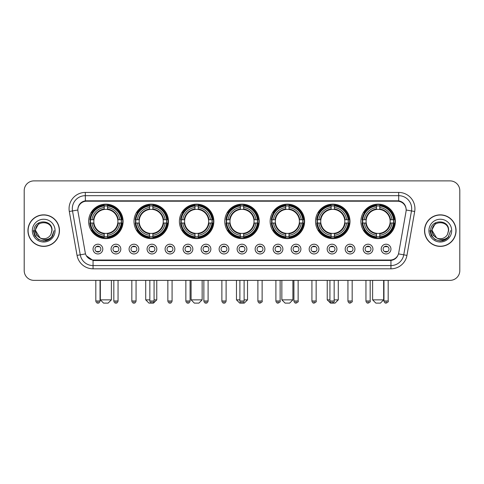<?xml version="1.0" encoding="UTF-8"?>
<svg xmlns="http://www.w3.org/2000/svg" width="484" height="484" viewBox="0 0 484 484"><rect width="100%" height="100%" fill="white"/><g stroke="black" fill="none" stroke-linecap="round" stroke-linejoin="round"><path stroke-width="0.73" d="M270.151 221.388A17.23 17.23 0 0 0 287.381 238.618A17.23 17.23 0 0 0 304.611 221.388A17.23 17.23 0 0 0 287.381 204.163A17.23 17.23 0 0 0 270.151 221.388M134.007 221.388A17.23 17.23 0 0 0 151.238 238.618A17.23 17.23 0 0 0 168.468 221.388A17.23 17.23 0 0 0 151.238 204.163A17.23 17.23 0 0 0 134.007 221.388M179.389 221.388A17.23 17.23 0 0 0 196.619 238.618A17.23 17.23 0 0 0 213.849 221.388A17.23 17.23 0 0 0 196.619 204.163A17.23 17.23 0 0 0 179.389 221.388M224.77 221.388A17.23 17.23 0 0 0 242 238.618A17.23 17.23 0 0 0 259.23 221.388A17.23 17.23 0 0 0 242 204.163A17.23 17.23 0 0 0 224.77 221.388M315.532 221.388A17.23 17.23 0 0 0 332.762 238.618A17.23 17.23 0 0 0 349.993 221.388A17.23 17.23 0 0 0 332.762 204.163A17.23 17.23 0 0 0 315.532 221.388M360.913 221.388A17.23 17.23 0 0 0 378.143 238.618A17.23 17.23 0 0 0 395.368 221.388A17.23 17.23 0 0 0 378.143 204.163A17.23 17.23 0 0 0 360.913 221.388M88.632 221.388A17.23 17.23 0 0 0 105.857 238.618A17.23 17.23 0 0 0 123.087 221.388A17.23 17.23 0 0 0 105.857 204.163A17.23 17.23 0 0 0 88.632 221.388M120.812 249.085A4.876 4.876 0 0 1 115.936 253.961A4.876 4.876 0 0 1 111.06 249.085A4.876 4.876 0 0 1 115.936 244.208A4.876 4.876 0 0 1 120.812 249.085M113.008 249.085A2.928 2.928 0 0 0 115.936 252.013A2.928 2.928 0 0 0 118.864 249.085A2.928 2.928 0 0 0 115.936 246.162A2.928 2.928 0 0 0 113.008 249.085M138.823 249.085A4.876 4.876 0 0 1 133.947 253.961A4.876 4.876 0 0 1 129.071 249.085A4.876 4.876 0 0 1 133.947 244.208A4.876 4.876 0 0 1 138.823 249.085M131.019 249.085A2.928 2.928 0 0 0 133.947 252.013A2.928 2.928 0 0 0 136.869 249.085A2.928 2.928 0 0 0 133.947 246.162A2.928 2.928 0 0 0 131.019 249.085M156.828 249.085A4.876 4.876 0 0 1 151.952 253.961A4.876 4.876 0 0 1 147.076 249.085A4.876 4.876 0 0 1 151.952 244.208A4.876 4.876 0 0 1 156.828 249.085M149.03 249.085A2.928 2.928 0 0 0 151.952 252.013A2.928 2.928 0 0 0 154.88 249.085A2.928 2.928 0 0 0 151.952 246.162A2.928 2.928 0 0 0 149.03 249.085M174.839 249.085A4.876 4.876 0 0 1 169.963 253.961A4.876 4.876 0 0 1 165.086 249.085A4.876 4.876 0 0 1 169.963 244.208A4.876 4.876 0 0 1 174.839 249.085M167.041 249.085A2.928 2.928 0 0 0 169.963 252.013A2.928 2.928 0 0 0 172.891 249.085A2.928 2.928 0 0 0 169.963 246.162A2.928 2.928 0 0 0 167.041 249.085M192.85 249.085A4.876 4.876 0 0 1 187.974 253.961A4.876 4.876 0 0 1 183.097 249.085A4.876 4.876 0 0 1 187.974 244.208A4.876 4.876 0 0 1 192.85 249.085M185.045 249.085A2.928 2.928 0 0 0 187.974 252.013A2.928 2.928 0 0 0 190.896 249.085A2.928 2.928 0 0 0 187.974 246.162A2.928 2.928 0 0 0 185.045 249.085M210.861 249.085A4.876 4.876 0 0 1 205.984 253.961A4.876 4.876 0 0 1 201.108 249.085A4.876 4.876 0 0 1 205.984 244.208A4.876 4.876 0 0 1 210.861 249.085M203.056 249.085A2.928 2.928 0 0 0 205.984 252.013A2.928 2.928 0 0 0 208.906 249.085A2.928 2.928 0 0 0 205.984 246.162A2.928 2.928 0 0 0 203.056 249.085M228.865 249.085A4.876 4.876 0 0 1 223.989 253.961A4.876 4.876 0 0 1 219.113 249.085A4.876 4.876 0 0 1 223.989 244.208A4.876 4.876 0 0 1 228.865 249.085M221.067 249.085A2.928 2.928 0 0 0 223.989 252.013A2.928 2.928 0 0 0 226.917 249.085A2.928 2.928 0 0 0 223.989 246.162A2.928 2.928 0 0 0 221.067 249.085M246.876 249.085A4.876 4.876 0 0 1 242 253.961A4.876 4.876 0 0 1 237.124 249.085A4.876 4.876 0 0 1 242 244.208A4.876 4.876 0 0 1 246.876 249.085M239.072 249.085A2.928 2.928 0 0 0 242 252.013A2.928 2.928 0 0 0 244.928 249.085A2.928 2.928 0 0 0 242 246.162A2.928 2.928 0 0 0 239.072 249.085M264.887 249.085A4.876 4.876 0 0 1 260.011 253.961A4.876 4.876 0 0 1 255.135 249.085A4.876 4.876 0 0 1 260.011 244.208A4.876 4.876 0 0 1 264.887 249.085M257.083 249.085A2.928 2.928 0 0 0 260.011 252.013A2.928 2.928 0 0 0 262.933 249.085A2.928 2.928 0 0 0 260.011 246.162A2.928 2.928 0 0 0 257.083 249.085M282.892 249.085A4.876 4.876 0 0 1 278.016 253.961A4.876 4.876 0 0 1 273.139 249.085A4.876 4.876 0 0 1 278.016 244.208A4.876 4.876 0 0 1 282.892 249.085M275.094 249.085A2.928 2.928 0 0 0 278.016 252.013A2.928 2.928 0 0 0 280.944 249.085A2.928 2.928 0 0 0 278.016 246.162A2.928 2.928 0 0 0 275.094 249.085M300.903 249.085A4.876 4.876 0 0 1 296.026 253.961A4.876 4.876 0 0 1 291.15 249.085A4.876 4.876 0 0 1 296.026 244.208A4.876 4.876 0 0 1 300.903 249.085M293.104 249.085A2.928 2.928 0 0 0 296.026 252.013A2.928 2.928 0 0 0 298.955 249.085A2.928 2.928 0 0 0 296.026 246.162A2.928 2.928 0 0 0 293.104 249.085M318.914 249.085A4.876 4.876 0 0 1 314.037 253.961A4.876 4.876 0 0 1 309.161 249.085A4.876 4.876 0 0 1 314.037 244.208A4.876 4.876 0 0 1 318.914 249.085M311.109 249.085A2.928 2.928 0 0 0 314.037 252.013A2.928 2.928 0 0 0 316.959 249.085A2.928 2.928 0 0 0 314.037 246.162A2.928 2.928 0 0 0 311.109 249.085M336.924 249.085A4.876 4.876 0 0 1 332.048 253.961A4.876 4.876 0 0 1 327.172 249.085A4.876 4.876 0 0 1 332.048 244.208A4.876 4.876 0 0 1 336.924 249.085M329.12 249.085A2.928 2.928 0 0 0 332.048 252.013A2.928 2.928 0 0 0 334.97 249.085A2.928 2.928 0 0 0 332.048 246.162A2.928 2.928 0 0 0 329.12 249.085M354.929 249.085A4.876 4.876 0 0 1 350.053 253.961A4.876 4.876 0 0 1 345.177 249.085A4.876 4.876 0 0 1 350.053 244.208A4.876 4.876 0 0 1 354.929 249.085M347.131 249.085A2.928 2.928 0 0 0 350.053 252.013A2.928 2.928 0 0 0 352.981 249.085A2.928 2.928 0 0 0 350.053 246.162A2.928 2.928 0 0 0 347.131 249.085M372.94 249.085A4.876 4.876 0 0 1 368.064 253.961A4.876 4.876 0 0 1 363.188 249.085A4.876 4.876 0 0 1 368.064 244.208A4.876 4.876 0 0 1 372.94 249.085M365.136 249.085A2.928 2.928 0 0 0 368.064 252.013A2.928 2.928 0 0 0 370.992 249.085A2.928 2.928 0 0 0 368.064 246.162A2.928 2.928 0 0 0 365.136 249.085M390.951 249.085A4.876 4.876 0 0 1 386.075 253.961A4.876 4.876 0 0 1 381.198 249.085A4.876 4.876 0 0 1 386.075 244.208A4.876 4.876 0 0 1 390.951 249.085M383.146 249.085A2.928 2.928 0 0 0 386.075 252.013A2.928 2.928 0 0 0 388.997 249.085A2.928 2.928 0 0 0 386.075 246.162A2.928 2.928 0 0 0 383.146 249.085M102.802 249.085A4.876 4.876 0 0 1 97.925 253.961A4.876 4.876 0 0 1 93.049 249.085A4.876 4.876 0 0 1 97.925 244.208A4.876 4.876 0 0 1 102.802 249.085M95.003 249.085A2.928 2.928 0 0 0 97.925 252.013A2.928 2.928 0 0 0 100.853 249.085A2.928 2.928 0 0 0 97.925 246.162A2.928 2.928 0 0 0 95.003 249.085M77.972 211.502A8.779 8.779 0 0 1 86.612 201.205L397.388 201.205A8.779 8.779 0 0 1 406.028 211.502L398.749 252.787A8.779 8.779 0 0 1 390.104 260.041L93.896 260.041A8.779 8.779 0 0 1 85.251 252.787L77.972 211.502M90.175 223.015A15.766 15.766 0 0 1 90.175 219.766M362.462 223.015A15.766 15.766 0 0 1 362.462 219.766M317.081 223.015A15.766 15.766 0 0 1 317.081 219.766M226.318 223.015A15.766 15.766 0 0 1 226.318 219.766M180.937 223.015A15.766 15.766 0 0 1 180.937 219.766M135.556 223.015A15.766 15.766 0 0 1 135.556 219.766M271.699 223.015A15.766 15.766 0 0 1 271.699 219.766M27.939 230.62A15.766 15.766 0 0 0 43.705 246.386A15.766 15.766 0 0 0 59.471 230.62A15.766 15.766 0 0 0 43.705 214.854A15.766 15.766 0 0 0 27.939 230.62M424.529 230.62A15.766 15.766 0 0 0 440.295 246.386A15.766 15.766 0 0 0 456.061 230.62A15.766 15.766 0 0 0 440.295 214.854A15.766 15.766 0 0 0 424.529 230.62M77.876 208.683L77.851 209.996L77.876 208.683C78.553 204.357 81.034 201.737 85.311 200.812L398.689 200.812C402.96 201.731 405.441 204.351 406.124 208.683L406.149 209.996M85.311 192.426L398.689 192.426A16.256 16.256 0 0 1 414.691 211.502L406.953 255.389A16.256 16.256 0 0 1 390.945 268.82L93.055 268.82A16.256 16.256 0 0 1 77.047 255.389L69.309 211.502A16.256 16.256 0 0 1 85.311 192.426L85.311 195.675L398.689 195.675A13.001 13.001 0 0 1 411.491 210.939L403.753 254.82A13.001 13.001 0 0 1 390.945 265.571L93.055 265.571A13.001 13.001 0 0 1 80.247 254.82L72.509 210.939A13.001 13.001 0 0 1 85.311 195.675L85.384 200.799M80.217 203.48L82.552 201.713M82.631 201.671L84.9 200.884M390.945 268.82L390.945 260.471C394.811 259.829 397.31 257.633 398.447 253.888C397.316 257.633 394.817 259.823 390.945 260.471L94.065 260.531L93.055 260.471L86.206 255.655M405.283 205.67L406.124 208.683M459.8 190.636A9.753 9.753 0 0 0 450.047 180.889L33.953 180.889A9.753 9.753 0 0 0 24.2 190.636L24.2 270.604A9.753 9.753 0 0 0 33.953 280.357L450.047 280.357A9.753 9.753 0 0 0 459.8 270.604L459.8 190.636L459.8 270.604M398.483 253.894L403.753 254.82L411.491 210.939L414.691 211.502M24.2 190.636L24.2 270.604M450.047 180.889L33.953 180.889M33.953 280.357L450.047 280.357M59.308 230.62A15.603 15.603 0 0 0 43.705 215.017A15.603 15.603 0 0 0 28.102 230.62A15.603 15.603 0 0 0 43.705 246.229A15.603 15.603 0 0 0 59.308 230.62M49.301 239.344L43.705 240.984L38.526 239.598L34.733 235.805L33.342 230.62L34.733 235.805L38.526 239.598L43.705 240.984L48.884 239.598L52.677 235.805L54.069 230.62L51.504 237.438L50.058 238.812M40.656 238.297L36.627 235.333L34.957 230.62L39.198 222.61M51.83 230.62L50.941 234.323L52.03 230.62C52.835 218.889 33.717 219.173 34.074 230.62C34.721 237.535 38.532 240.935 45.502 240.826C48.346 240.282 50.596 238.83 52.254 236.47C48.509 240.076 44.437 240.548 40.057 237.886L35.58 230.62C35.078 220.141 52.326 220.141 51.83 230.62L50.941 234.323A8.125 8.125 0 0 1 40.057 237.886L35.58 230.62C35.078 220.141 52.326 220.141 51.83 230.62C52.326 220.141 35.078 220.141 35.58 230.62C35.078 220.141 52.326 220.141 51.83 230.62M39.997 237.856L35.58 230.62C35.719 233.899 37.214 236.319 40.057 237.886M32.325 230.62A11.38 11.38 0 0 0 43.705 242A11.38 11.38 0 0 0 55.079 230.62A11.38 11.38 0 0 0 43.705 219.246A11.38 11.38 0 0 0 32.325 230.62M52.254 236.47L49.344 239.314M49.277 239.356L45.55 240.82M54.069 230.62L52.677 235.805L48.884 239.598L43.705 240.984L38.526 239.598L34.733 235.805L33.342 230.62L34.733 235.805L38.526 239.598L43.705 240.984L48.884 239.598L52.677 235.805L54.069 230.62M455.898 230.62A15.603 15.603 0 0 0 440.295 215.017A15.603 15.603 0 0 0 424.692 230.62A15.603 15.603 0 0 0 440.295 246.229A15.603 15.603 0 0 0 455.898 230.62M450.658 230.62L448.099 237.438L446.647 238.812M437.246 238.297L433.216 235.333L431.546 230.62L435.788 222.61M436.538 237.826L432.17 230.62C431.674 220.141 448.922 220.141 448.42 230.62L447.531 234.323L448.62 230.62C449.424 218.889 430.306 219.173 430.663 230.62C431.311 237.535 435.122 240.935 442.098 240.826C444.935 240.282 447.186 238.83 448.849 236.47C445.099 240.076 441.033 240.548 436.647 237.886L436.641 237.88M448.42 230.62C448.922 220.141 431.674 220.141 432.17 230.62C431.674 220.141 448.922 220.141 448.42 230.62L447.531 234.323A8.125 8.125 0 0 1 436.647 237.886C433.809 236.319 432.315 233.899 432.17 230.62C431.674 220.141 448.922 220.141 448.42 230.62L447.531 234.323M428.921 230.62A11.38 11.38 0 0 0 440.295 242A11.38 11.38 0 0 0 451.675 230.62A11.38 11.38 0 0 0 440.295 219.246A11.38 11.38 0 0 0 428.921 230.62M448.849 236.47L445.945 239.308M445.867 239.356L442.14 240.82L445.891 239.344L442.14 240.82L445.891 239.344L440.295 240.984L435.116 239.598L431.323 235.805L429.931 230.62M445.879 239.35L442.146 240.82L445.879 239.35M108.132 303.111L103.582 303.111L100.333 299.862L111.387 299.862L108.132 303.111M107.484 236.779L107.484 237.432A16.123 16.123 0 0 0 121.901 223.015L121.248 223.015A15.476 15.476 0 0 1 107.484 236.779L107.484 235.272A13.976 13.976 0 0 0 119.742 223.015L117.775 223.015A12.027 12.027 0 0 0 107.484 209.475L107.484 206.002A15.476 15.476 0 0 1 121.248 219.766L121.901 219.766A16.123 16.123 0 0 0 107.484 205.349L107.484 206.002M90.472 223.015L89.818 223.015A16.123 16.123 0 0 0 104.235 237.432L104.235 236.779A15.476 15.476 0 0 1 90.472 223.015L91.978 223.015A13.976 13.976 0 0 0 104.235 235.272L104.235 233.306A12.027 12.027 0 0 0 117.775 223.015L118.259 223.015A12.505 12.505 0 0 1 107.484 233.79L107.484 235.272M104.235 206.002L104.235 205.349A16.123 16.123 0 0 0 89.818 219.766L90.472 219.766A15.476 15.476 0 0 1 104.235 206.002L104.235 207.509A13.976 13.976 0 0 0 91.978 219.766L93.938 219.766A12.027 12.027 0 0 0 104.235 233.306L104.235 233.79A12.505 12.505 0 0 1 93.46 223.015L91.978 223.015M90.502 223.015A15.44 15.44 0 0 1 90.502 219.766M107.484 206.033A15.44 15.44 0 0 0 104.235 206.033M121.212 219.766A15.44 15.44 0 0 1 121.212 223.015M121.248 219.766L119.742 219.766A13.976 13.976 0 0 0 107.484 207.509M119.742 223.015L121.248 223.015M104.235 235.272L104.235 236.779M117.775 219.766L119.742 219.766M117.775 223.015A12.027 12.027 0 0 1 107.484 233.306L107.484 233.79M104.235 233.306A12.027 12.027 0 0 1 93.938 223.015L93.46 223.015M107.484 236.743A15.44 15.44 0 0 1 104.235 236.743M91.978 219.766L90.472 219.766M104.235 209.451L104.235 207.509M107.484 209.475A12.027 12.027 0 0 0 93.938 219.766L93.46 219.766A12.505 12.505 0 0 1 104.235 208.991M107.484 209.451L107.484 208.991A12.505 12.505 0 0 1 118.259 219.766M92.335 212.615L91.409 212.615A16.904 16.904 0 0 1 122.761 221.388A16.904 16.904 0 0 1 91.409 230.166L92.335 230.166M154.069 299.862L156.768 299.862L153.513 303.111L148.963 303.111L145.714 299.862L149.84 299.862M152.865 236.779L152.865 237.432A16.123 16.123 0 0 0 167.282 223.015L166.629 223.015A15.476 15.476 0 0 1 152.865 236.779L152.865 235.272A13.976 13.976 0 0 0 165.123 223.015L163.156 223.015A12.027 12.027 0 0 0 152.865 209.475L152.865 206.002A15.476 15.476 0 0 1 166.629 219.766L167.282 219.766A16.123 16.123 0 0 0 152.865 205.349L152.865 206.002M135.853 223.015L135.199 223.015A16.123 16.123 0 0 0 149.617 237.432L149.617 236.779A15.476 15.476 0 0 1 135.853 223.015L137.353 223.015A13.976 13.976 0 0 0 149.617 235.272L149.617 233.306A12.027 12.027 0 0 0 163.156 223.015L163.634 223.015A12.505 12.505 0 0 1 152.865 233.79L152.865 235.272M149.617 206.002L149.617 205.349A16.123 16.123 0 0 0 135.199 219.766L135.853 219.766A15.476 15.476 0 0 1 149.617 206.002L149.617 207.509A13.976 13.976 0 0 0 137.353 219.766L139.319 219.766A12.027 12.027 0 0 0 149.617 233.306L149.617 233.79A12.505 12.505 0 0 1 138.841 223.015L137.353 223.015M135.883 223.015A15.44 15.44 0 0 1 135.883 219.766M152.865 206.033A15.44 15.44 0 0 0 149.617 206.033M166.593 219.766A15.44 15.44 0 0 1 166.593 223.015M166.629 219.766L165.123 219.766A13.976 13.976 0 0 0 152.865 207.509M165.123 223.015L166.629 223.015M149.617 235.272L149.617 236.779M163.156 219.766L165.123 219.766M163.156 223.015A12.027 12.027 0 0 1 152.865 233.306L152.865 233.79M149.617 233.306A12.027 12.027 0 0 1 139.319 223.015L138.841 223.015M152.865 236.743A15.44 15.44 0 0 1 149.617 236.743M137.353 219.766L135.853 219.766M149.617 209.451L149.617 207.509M152.865 209.475A12.027 12.027 0 0 0 139.319 219.766L138.841 219.766A12.505 12.505 0 0 1 149.617 208.991M152.865 209.451L152.865 208.991A12.505 12.505 0 0 1 163.634 219.766M137.716 212.615L136.79 212.615A16.904 16.904 0 0 1 168.142 221.388A16.904 16.904 0 0 1 136.79 230.166L137.716 230.166M198.894 303.111L194.344 303.111L191.095 299.862L202.149 299.862L198.894 303.111M198.246 236.779L198.246 237.432A16.123 16.123 0 0 0 212.664 223.015L212.01 223.015A15.476 15.476 0 0 1 198.246 236.779L198.246 235.272A13.976 13.976 0 0 0 210.504 223.015L208.537 223.015A12.027 12.027 0 0 0 198.246 209.475L198.246 206.002A15.476 15.476 0 0 1 212.01 219.766L212.664 219.766A16.123 16.123 0 0 0 198.246 205.349L198.246 206.002M181.234 223.015L180.58 223.015A16.123 16.123 0 0 0 194.992 237.432L194.992 236.779A15.476 15.476 0 0 1 181.234 223.015L182.734 223.015A13.976 13.976 0 0 0 194.992 235.272L194.992 233.306A12.027 12.027 0 0 0 208.537 223.015L209.015 223.015A12.505 12.505 0 0 1 198.246 233.79L198.246 235.272M194.992 206.002L194.992 205.349A16.123 16.123 0 0 0 180.58 219.766L181.234 219.766A15.476 15.476 0 0 1 194.992 206.002L194.992 207.509A13.976 13.976 0 0 0 182.734 219.766L184.7 219.766A12.027 12.027 0 0 0 194.992 233.306L194.992 233.79A12.505 12.505 0 0 1 184.222 223.015L182.734 223.015M181.264 223.015A15.44 15.44 0 0 1 181.264 219.766M198.246 206.033A15.44 15.44 0 0 0 194.992 206.033M211.974 219.766A15.44 15.44 0 0 1 211.974 223.015M212.01 219.766L210.504 219.766A13.976 13.976 0 0 0 198.246 207.509M210.504 223.015L212.01 223.015M194.992 235.272L194.992 236.779M208.537 219.766L210.504 219.766M208.537 223.015A12.027 12.027 0 0 1 198.246 233.306L198.246 233.79M194.992 233.306A12.027 12.027 0 0 1 184.7 223.015L184.222 223.015M198.246 236.743A15.44 15.44 0 0 1 194.992 236.743M182.734 219.766L181.234 219.766M194.992 209.451L194.992 207.509M198.246 209.475A12.027 12.027 0 0 0 184.7 219.766L184.222 219.766A12.505 12.505 0 0 1 194.992 208.991M198.246 209.451L198.246 208.991A12.505 12.505 0 0 1 209.015 219.766M183.091 212.615L182.172 212.615A16.904 16.904 0 0 1 213.523 221.388A16.904 16.904 0 0 1 182.172 230.166L183.091 230.166M244.111 299.862L247.524 299.862L244.275 303.111L239.725 303.111L236.476 299.862L239.889 299.862M243.627 236.779L243.627 237.432A16.123 16.123 0 0 0 258.039 223.015L257.385 223.015A15.476 15.476 0 0 1 243.627 236.779L243.627 235.272A13.976 13.976 0 0 0 255.885 223.015L253.918 223.015A12.027 12.027 0 0 0 243.627 209.475L243.627 206.002A15.476 15.476 0 0 1 257.385 219.766L258.039 219.766A16.123 16.123 0 0 0 243.627 205.349L243.627 206.002M226.615 223.015L225.961 223.015A16.123 16.123 0 0 0 240.373 237.432L240.373 236.779A15.476 15.476 0 0 1 226.615 223.015L228.115 223.015A13.976 13.976 0 0 0 240.373 235.272L240.373 233.306A12.027 12.027 0 0 0 253.918 223.015L254.396 223.015A12.505 12.505 0 0 1 243.627 233.79L243.627 235.272M240.373 206.002L240.373 205.349A16.123 16.123 0 0 0 225.961 219.766L226.615 219.766A15.476 15.476 0 0 1 240.373 206.002L240.373 207.509A13.976 13.976 0 0 0 228.115 219.766L230.082 219.766A12.027 12.027 0 0 0 240.373 233.306L240.373 233.79A12.505 12.505 0 0 1 229.604 223.015L228.115 223.015M226.645 223.015A15.44 15.44 0 0 1 226.645 219.766M243.627 206.033A15.44 15.44 0 0 0 240.373 206.033M257.355 219.766A15.44 15.44 0 0 1 257.355 223.015M257.385 219.766L255.885 219.766A13.976 13.976 0 0 0 243.627 207.509M255.885 223.015L257.385 223.015M240.373 235.272L240.373 236.779M253.918 219.766L255.885 219.766M253.918 223.015A12.027 12.027 0 0 1 243.627 233.306L243.627 233.79M240.373 233.306A12.027 12.027 0 0 1 230.082 223.015L229.604 223.015M243.627 236.743A15.44 15.44 0 0 1 240.373 236.743M228.115 219.766L226.615 219.766M240.373 209.451L240.373 207.509M243.627 209.475A12.027 12.027 0 0 0 230.082 219.766L229.604 219.766A12.505 12.505 0 0 1 240.373 208.991M243.627 209.451L243.627 208.991A12.505 12.505 0 0 1 254.396 219.766M228.472 212.615L227.553 212.615A16.904 16.904 0 0 1 258.904 221.388A16.904 16.904 0 0 1 227.553 230.166L228.472 230.166M289.656 303.111L285.106 303.111L281.851 299.862L292.905 299.862L289.656 303.111M289.008 236.779L289.008 237.432A16.123 16.123 0 0 0 303.42 223.015L302.766 223.015A15.476 15.476 0 0 1 289.008 236.779L289.008 235.272A13.976 13.976 0 0 0 301.266 223.015L299.3 223.015A12.027 12.027 0 0 0 289.008 209.475L289.008 206.002A15.476 15.476 0 0 1 302.766 219.766L303.42 219.766A16.123 16.123 0 0 0 289.008 205.349L289.008 206.002M271.99 223.015L271.336 223.015A16.123 16.123 0 0 0 285.754 237.432L285.754 236.779A15.476 15.476 0 0 1 271.99 223.015L273.496 223.015A13.976 13.976 0 0 0 285.754 235.272L285.754 233.306A12.027 12.027 0 0 0 299.3 223.015L299.777 223.015A12.505 12.505 0 0 1 289.008 233.79L289.008 235.272M285.754 206.002L285.754 205.349A16.123 16.123 0 0 0 271.336 219.766L271.99 219.766A15.476 15.476 0 0 1 285.754 206.002L285.754 207.509A13.976 13.976 0 0 0 273.496 219.766L275.463 219.766A12.027 12.027 0 0 0 285.754 233.306L285.754 233.79A12.505 12.505 0 0 1 274.985 223.015L273.496 223.015M272.026 223.015A15.44 15.44 0 0 1 272.026 219.766M289.008 206.033A15.44 15.44 0 0 0 285.754 206.033M302.736 219.766A15.44 15.44 0 0 1 302.736 223.015M302.766 219.766L301.266 219.766A13.976 13.976 0 0 0 289.008 207.509M301.266 223.015L302.766 223.015M285.754 235.272L285.754 236.779M299.3 219.766L301.266 219.766M299.3 223.015A12.027 12.027 0 0 1 289.008 233.306L289.008 233.79M285.754 233.306A12.027 12.027 0 0 1 275.463 223.015L274.985 223.015M289.008 236.743A15.44 15.44 0 0 1 285.754 236.743M273.496 219.766L271.99 219.766M285.754 209.451L285.754 207.509M289.008 209.475A12.027 12.027 0 0 0 275.463 219.766L274.985 219.766A12.505 12.505 0 0 1 285.754 208.991M289.008 209.451L289.008 208.991A12.505 12.505 0 0 1 299.777 219.766M273.853 212.615L272.934 212.615A16.904 16.904 0 0 1 304.285 221.388A16.904 16.904 0 0 1 272.934 230.166L273.853 230.166M334.16 299.862L338.286 299.862L335.037 303.111L330.487 303.111L327.232 299.862L329.931 299.862M334.384 236.779L334.384 237.432A16.123 16.123 0 0 0 348.801 223.015L348.147 223.015A15.476 15.476 0 0 1 334.384 236.779L334.384 235.272A13.976 13.976 0 0 0 346.647 223.015L344.681 223.015A12.027 12.027 0 0 0 334.384 209.475L334.384 206.002A15.476 15.476 0 0 1 348.147 219.766L348.801 219.766A16.123 16.123 0 0 0 334.384 205.349L334.384 206.002M317.371 223.015L316.717 223.015A16.123 16.123 0 0 0 331.135 237.432L331.135 236.779A15.476 15.476 0 0 1 317.371 223.015L318.877 223.015A13.976 13.976 0 0 0 331.135 235.272L331.135 233.306A12.027 12.027 0 0 0 344.681 223.015L345.159 223.015A12.505 12.505 0 0 1 334.384 233.79L334.384 235.272M331.135 206.002L331.135 205.349A16.123 16.123 0 0 0 316.717 219.766L317.371 219.766A15.476 15.476 0 0 1 331.135 206.002L331.135 207.509A13.976 13.976 0 0 0 318.877 219.766L320.844 219.766A12.027 12.027 0 0 0 331.135 233.306L331.135 233.79A12.505 12.505 0 0 1 320.366 223.015L318.877 223.015M317.407 223.015A15.44 15.44 0 0 1 317.407 219.766M334.384 206.033A15.44 15.44 0 0 0 331.135 206.033M348.117 219.766A15.44 15.44 0 0 1 348.117 223.015M348.147 219.766L346.647 219.766A13.976 13.976 0 0 0 334.384 207.509M346.647 223.015L348.147 223.015M331.135 235.272L331.135 236.779M344.681 219.766L346.647 219.766M344.681 223.015A12.027 12.027 0 0 1 334.384 233.306L334.384 233.79M331.135 233.306A12.027 12.027 0 0 1 320.844 223.015L320.366 223.015M334.384 236.743A15.44 15.44 0 0 1 331.135 236.743M318.877 219.766L317.371 219.766M331.135 209.451L331.135 207.509M334.384 209.475A12.027 12.027 0 0 0 320.844 219.766L320.366 219.766A12.505 12.505 0 0 1 331.135 208.991M334.384 209.451L334.384 208.991A12.505 12.505 0 0 1 345.159 219.766M319.234 212.615L318.315 212.615A16.904 16.904 0 0 1 349.666 221.388A16.904 16.904 0 0 1 318.315 230.166L319.234 230.166M380.418 303.111L375.868 303.111L372.613 299.862L383.667 299.862L380.418 303.111M379.765 236.779L379.765 237.432A16.123 16.123 0 0 0 394.182 223.015L393.528 223.015A15.476 15.476 0 0 1 379.765 236.779L379.765 235.272A13.976 13.976 0 0 0 392.022 223.015L390.062 223.015A12.027 12.027 0 0 0 379.765 209.475L379.765 206.002A15.476 15.476 0 0 1 393.528 219.766L394.182 219.766A16.123 16.123 0 0 0 379.765 205.349L379.765 206.002M362.752 223.015L362.099 223.015A16.123 16.123 0 0 0 376.516 237.432L376.516 236.779A15.476 15.476 0 0 1 362.752 223.015L364.258 223.015A13.976 13.976 0 0 0 376.516 235.272L376.516 233.306A12.027 12.027 0 0 0 390.062 223.015L390.54 223.015A12.505 12.505 0 0 1 379.765 233.79L379.765 235.272M376.516 206.002L376.516 205.349A16.123 16.123 0 0 0 362.099 219.766L362.752 219.766A15.476 15.476 0 0 1 376.516 206.002L376.516 207.509A13.976 13.976 0 0 0 364.258 219.766L366.225 219.766A12.027 12.027 0 0 0 376.516 233.306L376.516 233.79A12.505 12.505 0 0 1 365.741 223.015L364.258 223.015M362.788 223.015A15.44 15.44 0 0 1 362.788 219.766M379.765 206.033A15.44 15.44 0 0 0 376.516 206.033M393.498 219.766A15.44 15.44 0 0 1 393.498 223.015M393.528 219.766L392.022 219.766A13.976 13.976 0 0 0 379.765 207.509M392.022 223.015L393.528 223.015M376.516 235.272L376.516 236.779M390.062 219.766L392.022 219.766M390.062 223.015A12.027 12.027 0 0 1 379.765 233.306L379.765 233.79M376.516 233.306A12.027 12.027 0 0 1 366.225 223.015L365.741 223.015M379.765 236.743A15.44 15.44 0 0 1 376.516 236.743M364.258 219.766L362.752 219.766M376.516 209.451L376.516 207.509M379.765 209.475A12.027 12.027 0 0 0 366.225 219.766L365.741 219.766A12.505 12.505 0 0 1 376.516 208.991M379.765 209.451L379.765 208.991A12.505 12.505 0 0 1 390.54 219.766M364.615 212.615L363.696 212.615A16.904 16.904 0 0 1 395.047 221.388A16.904 16.904 0 0 1 363.696 230.166L364.615 230.166M96.951 251.843L96.951 251.384A2.493 2.493 0 0 0 98.899 251.384L98.899 251.843M98.899 246.326L98.899 246.792A2.493 2.493 0 0 0 96.951 246.792L96.951 246.326M114.962 251.843L114.962 251.384A2.493 2.493 0 0 0 116.91 251.384L116.91 251.843M116.91 246.326L116.91 246.792A2.493 2.493 0 0 0 114.962 246.792L114.962 246.326M132.973 251.843L132.973 251.384A2.493 2.493 0 0 0 134.921 251.384L134.921 251.843M134.921 246.326L134.921 246.792A2.493 2.493 0 0 0 132.973 246.792L132.973 246.326M150.978 251.843L150.978 251.384A2.493 2.493 0 0 0 152.932 251.384L152.932 251.843M152.932 246.326L152.932 246.792A2.493 2.493 0 0 0 150.978 246.792L150.978 246.326M168.989 251.843L168.989 251.384A2.493 2.493 0 0 0 170.937 251.384L170.937 251.843M170.937 246.326L170.937 246.792A2.493 2.493 0 0 0 168.989 246.792L168.989 246.326M186.999 251.843L186.999 251.384A2.493 2.493 0 0 0 188.948 251.384L188.948 251.843M188.948 246.326L188.948 246.792A2.493 2.493 0 0 0 186.999 246.792L186.999 246.326M205.004 251.843L205.004 251.384A2.493 2.493 0 0 0 206.958 251.384L206.958 251.843M206.958 246.326L206.958 246.792A2.493 2.493 0 0 0 205.004 246.792L205.004 246.326M223.015 251.843L223.015 251.384A2.493 2.493 0 0 0 224.963 251.384L224.963 251.843M224.963 246.326L224.963 246.792A2.493 2.493 0 0 0 223.015 246.792L223.015 246.326M241.026 251.843L241.026 251.384A2.493 2.493 0 0 0 242.974 251.384L242.974 251.843M242.974 246.326L242.974 246.792A2.493 2.493 0 0 0 241.026 246.792L241.026 246.326M259.037 251.843L259.037 251.384A2.493 2.493 0 0 0 260.985 251.384L260.985 251.843M260.985 246.326L260.985 246.792A2.493 2.493 0 0 0 259.037 246.792L259.037 246.326M277.042 251.843L277.042 251.384A2.493 2.493 0 0 0 278.996 251.384L278.996 251.843M278.996 246.326L278.996 246.792A2.493 2.493 0 0 0 277.042 246.792L277.042 246.326M295.052 251.843L295.052 251.384A2.493 2.493 0 0 0 297.001 251.384L297.001 251.843M297.001 246.326L297.001 246.792A2.493 2.493 0 0 0 295.052 246.792L295.052 246.326M313.063 251.843L313.063 251.384A2.493 2.493 0 0 0 315.011 251.384L315.011 251.843M315.011 246.326L315.011 246.792A2.493 2.493 0 0 0 313.063 246.792L313.063 246.326M331.068 251.843L331.068 251.384A2.493 2.493 0 0 0 333.022 251.384L333.022 251.843M333.022 246.326L333.022 246.792A2.493 2.493 0 0 0 331.068 246.792L331.068 246.326M349.079 251.843L349.079 251.384A2.493 2.493 0 0 0 351.027 251.384L351.027 251.843M351.027 246.326L351.027 246.792A2.493 2.493 0 0 0 349.079 246.792L349.079 246.326M367.09 251.843L367.09 251.384A2.493 2.493 0 0 0 369.038 251.384L369.038 251.843M369.038 246.326L369.038 246.792A2.493 2.493 0 0 0 367.09 246.792L367.09 246.326M385.101 251.843L385.101 251.384A2.493 2.493 0 0 0 387.049 251.384L387.049 251.843M387.049 246.326L387.049 246.792A2.493 2.493 0 0 0 385.101 246.792L385.101 246.326M398.689 192.426L398.689 200.812M69.309 211.502L72.509 210.939A13.001 13.001 0 0 1 72.31 208.683M72.509 210.939L77.839 209.996M93.055 268.82L93.055 260.471M77.047 255.389L85.517 253.894M406.161 209.996L411.491 210.939M403.753 254.82L406.953 255.389M104.235 236.894A15.585 15.585 0 0 0 107.484 236.894M121.363 223.015A15.585 15.585 0 0 0 121.363 219.766M107.484 205.888A15.585 15.585 0 0 0 104.235 205.888M149.617 236.894A15.585 15.585 0 0 0 152.865 236.894M166.738 223.015A15.585 15.585 0 0 0 166.738 219.766M152.865 205.888A15.585 15.585 0 0 0 149.617 205.888M194.992 236.894A15.585 15.585 0 0 0 198.246 236.894M212.119 223.015A15.585 15.585 0 0 0 212.119 219.766M198.246 205.888A15.585 15.585 0 0 0 194.992 205.888M240.373 236.894A15.585 15.585 0 0 0 243.627 236.894M257.5 223.015A15.585 15.585 0 0 0 257.5 219.766M243.627 205.888A15.585 15.585 0 0 0 240.373 205.888M285.754 236.894A15.585 15.585 0 0 0 289.008 236.894M302.881 223.015A15.585 15.585 0 0 0 302.881 219.766M289.008 205.888A15.585 15.585 0 0 0 285.754 205.888M331.135 236.894A15.585 15.585 0 0 0 334.384 236.894M348.262 223.015A15.585 15.585 0 0 0 348.262 219.766M334.384 205.888A15.585 15.585 0 0 0 331.135 205.888M376.516 236.894A15.585 15.585 0 0 0 379.765 236.894M393.643 223.015A15.585 15.585 0 0 0 393.643 219.766M379.765 205.888A15.585 15.585 0 0 0 376.516 205.888M97.925 301L95.814 301C96.183 302.506 96.885 303.214 97.925 303.111L97.925 301L100.043 301L100.043 280.357M115.936 301L113.825 301C114.194 302.506 114.896 303.214 115.936 303.111L115.936 301L118.048 301L118.048 280.357M133.947 301L131.829 301C132.199 302.506 132.906 303.214 133.947 303.111L133.947 301L136.058 301L136.058 280.357M151.952 301L149.84 301C150.209 302.506 150.917 303.214 151.952 303.111L151.952 301L154.069 301L154.069 280.357M169.963 301L167.851 301C168.22 302.506 168.922 303.214 169.963 303.111L169.963 301L172.074 301L172.074 280.357M187.974 301L185.862 301C186.231 302.506 186.933 303.214 187.974 303.111L187.974 301L190.085 301L190.085 280.357M205.984 301L203.867 301C204.236 302.506 204.944 303.214 205.984 303.111L205.984 301L208.096 301L208.096 280.357M223.989 301L221.878 301C222.247 302.506 222.949 303.214 223.989 303.111L223.989 301L226.107 301L226.107 280.357M242 301L239.889 301C240.258 302.506 240.959 303.214 242 303.111L242 301L244.111 301L244.111 280.357M260.011 301L257.893 301C258.262 302.506 258.97 303.214 260.011 303.111L260.011 301L262.122 301L262.122 280.357M278.016 301L275.904 301C276.273 302.506 276.981 303.214 278.016 303.111L278.016 301L280.133 301L280.133 280.357M296.026 301L293.915 301C294.284 302.506 294.986 303.214 296.026 303.111L296.026 301L298.138 301L298.138 280.357M314.037 301L311.926 301C312.295 302.506 312.997 303.214 314.037 303.111L314.037 301L316.149 301L316.149 280.357M332.048 301L329.931 301C330.3 302.506 331.008 303.214 332.048 303.111L332.048 301L334.16 301L334.16 280.357M350.053 301L347.942 301C348.311 302.506 349.012 303.214 350.053 303.111L350.053 301L352.171 301L352.171 280.357M368.064 301L365.952 301C366.321 302.506 367.023 303.214 368.064 303.111L368.064 301L370.175 301L370.175 280.357M386.075 301L383.957 301C384.326 302.506 385.034 303.214 386.075 303.111L386.075 301L388.186 301L388.186 280.357M111.387 280.357L111.387 299.862M100.333 280.357L100.333 299.862M156.768 280.357L156.768 299.862M145.714 280.357L145.714 299.862M202.149 280.357L202.149 299.862M191.095 280.357L191.095 299.862M247.524 280.357L247.524 299.862M236.476 280.357L236.476 299.862M292.905 280.357L292.905 299.862M281.851 280.357L281.851 299.862M338.286 280.357L338.286 299.862M327.232 280.357L327.232 299.862M383.667 280.357L383.667 299.862M372.613 280.357L372.613 299.862M95.814 301L95.814 280.357M100.043 301C99.674 302.506 98.966 303.214 97.925 303.111M113.825 301L113.825 280.357M118.048 301C117.679 302.506 116.977 303.214 115.936 303.111M131.829 301L131.829 280.357M136.058 301C135.689 302.506 134.988 303.214 133.947 303.111M149.84 301L149.84 280.357M154.069 301C153.7 302.506 152.992 303.214 151.952 303.111M167.851 301L167.851 280.357M172.074 301C171.705 302.506 171.003 303.214 169.963 303.111M185.862 301L185.862 280.357M190.085 301C189.716 302.506 189.014 303.214 187.974 303.111M203.867 301L203.867 280.357M208.096 301C207.727 302.506 207.019 303.214 205.984 303.111M221.878 301L221.878 280.357M226.107 301C225.738 302.506 225.03 303.214 223.989 303.111M239.889 301L239.889 280.357M244.111 301C243.742 302.506 243.041 303.214 242 303.111M257.893 301L257.893 280.357M262.122 301C262.552 301.677 261.844 302.379 260.011 303.111M275.904 301L275.904 280.357M280.133 301C280.563 301.677 279.855 302.379 278.016 303.111M293.915 301L293.915 280.357M298.138 301C298.567 301.677 297.866 302.379 296.026 303.111M311.926 301L311.926 280.357M316.149 301C316.578 301.677 315.877 302.379 314.037 303.111M329.931 301L329.931 280.357M334.16 301C334.589 301.677 333.881 302.379 332.048 303.111M347.942 301L347.942 280.357M352.171 301C352.594 301.677 351.892 302.379 350.053 303.111M365.952 301L365.952 280.357M370.175 301C370.605 301.677 369.903 302.379 368.064 303.111M383.957 301L383.957 280.357M388.186 301C388.616 301.677 387.908 302.379 386.075 303.111"/></g></svg>
